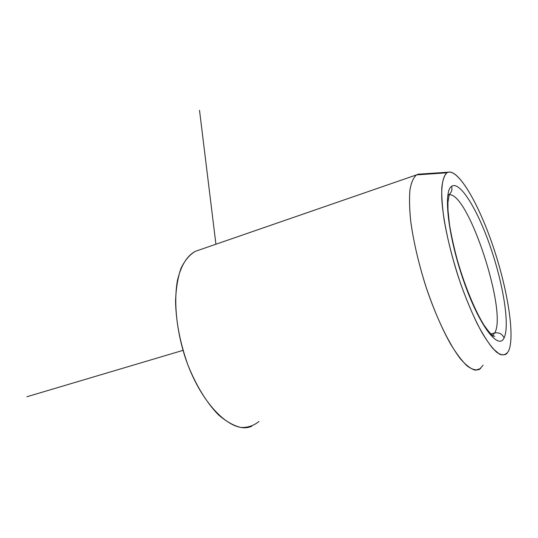 <?xml version="1.0" encoding="UTF-8"?>
<svg xmlns="http://www.w3.org/2000/svg" width="538" height="538" viewBox="0 0 538 538"><rect width="100%" height="100%" fill="white"/><g stroke="black" fill="none" stroke-linecap="round" stroke-linejoin="round"><path stroke-width="0.81" d="M448.161 195.133C451.436 193.041 452.579 190.102 451.577 186.323C459.882 180.472 477.596 209.558 490.407 246.929C503.299 284.225 510.031 325.766 504.079 337.898C502.223 333.896 499.082 332.255 494.671 332.975C507.711 312.181 468.161 191.777 449.163 194.803C468.161 191.777 507.711 312.181 494.671 332.975C499.082 332.255 502.223 333.896 504.079 337.898C498.39 350.702 479.089 325.382 463.669 280.971C448.141 236.666 443.036 191.441 451.577 186.323C452.579 190.102 451.436 193.041 448.161 195.133M492.384 335.443L494.671 332.975L490.764 334.004L494.671 332.975L492.384 335.443M480.609 368.557L475.363 370.225C471.133 369.108 466.305 365.49 460.871 359.371C449.654 345.127 436.748 318.745 426.412 288.146C418.84 264.454 413.628 242.308 410.776 221.696C409.458 209.08 409.189 198.428 409.963 189.753C411.308 182.402 413.514 177.439 416.573 174.87L446.896 172.812L416.573 174.87L418.208 174.198L448.241 172.194L446.896 172.812C443.083 176.027 441.234 185.186 441.819 199.659C443.164 220.103 449.351 249.215 458.652 277.85C466.049 299.531 473.837 317.824 482.021 332.706C487.24 341.388 492.048 347.844 496.446 352.074C500.508 354.959 503.884 355.564 506.574 353.89L508.605 350.964C515.189 336.391 507.711 289.747 493.366 247.224C479.102 204.648 458.995 169.51 448.241 172.194M251.737 426.257C232.12 435.148 200.176 404.045 184.675 355.752C176.235 328.731 173.713 300.776 177.479 280.311C181.003 265.59 186.908 255.954 195.193 251.401L416.573 174.87C413.567 177.379 411.388 182.18 410.03 189.275C409.21 197.654 409.398 207.944 410.588 220.156C413.211 240.082 418.134 261.683 425.37 284.958C433.056 307.965 441.429 327.608 450.481 343.89C456.311 353.466 461.792 360.756 466.917 365.766C471.725 369.377 475.854 370.615 479.297 369.478L483.104 365.248M508.605 350.964C506.433 354.475 503.46 355.591 499.688 354.3L493.124 348.819C488.168 342.787 482.889 334.454 477.28 323.829C471.618 312.074 466.164 298.953 460.905 284.488C453.211 261.69 447.603 240.035 444.065 219.517C442.29 206.948 441.53 196.316 441.785 187.621C442.613 180.264 444.321 175.327 446.896 172.812C456.923 166.672 477.562 201.077 492.398 244.393C507.334 287.628 515.343 336.042 508.605 350.964M504.079 337.898C510.031 325.766 503.299 284.225 490.407 246.929C477.596 209.558 459.882 180.472 451.577 186.323C443.036 191.441 448.141 236.666 463.669 280.971C479.089 325.382 498.39 350.702 504.079 337.898M199.168 250.022L195.193 251.401C189.49 254.824 184.729 260.54 180.903 268.549C177.762 277.79 175.98 288.772 175.549 301.482C176.047 322.033 180.163 343.183 187.89 364.925C196.141 385.611 206.895 403.063 218.394 414.764C226.094 421.456 233.539 425.679 240.715 427.434C247.561 427.764 253.613 425.793 258.879 421.523M215.92 244.191L199.524 110.344M183.007 350.359L26.9 396.748M449.203 194.675L447.946 202.214L447.986 210.076L449.472 224.407C451.301 235.503 453.924 247.406 457.334 260.123C464.684 285.705 474.893 310.426 483.911 324.999C488.491 331.475 491.631 335.174 493.346 336.095L494.678 336.317L492.492 335.382"/></g></svg>
